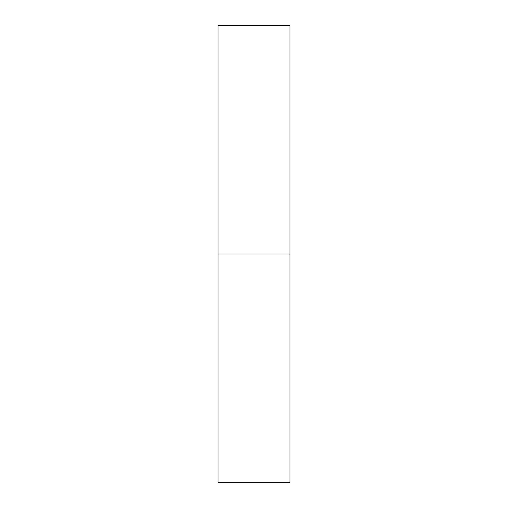 <?xml version="1.0" encoding="UTF-8"?>
<svg xmlns="http://www.w3.org/2000/svg" width="508" height="508" viewBox="0 0 508 508"><rect width="100%" height="100%" fill="white"/><g stroke="black" fill="none" stroke-linecap="round" stroke-linejoin="round"><path stroke-width="0.76" d="M218.002 482.6L218.002 25.4L218.002 254L289.998 254L289.998 25.4L289.998 254L218.002 254L218.002 482.6L289.998 482.6L289.998 254L289.998 482.6M218.002 25.4L289.998 25.4"/></g></svg>
